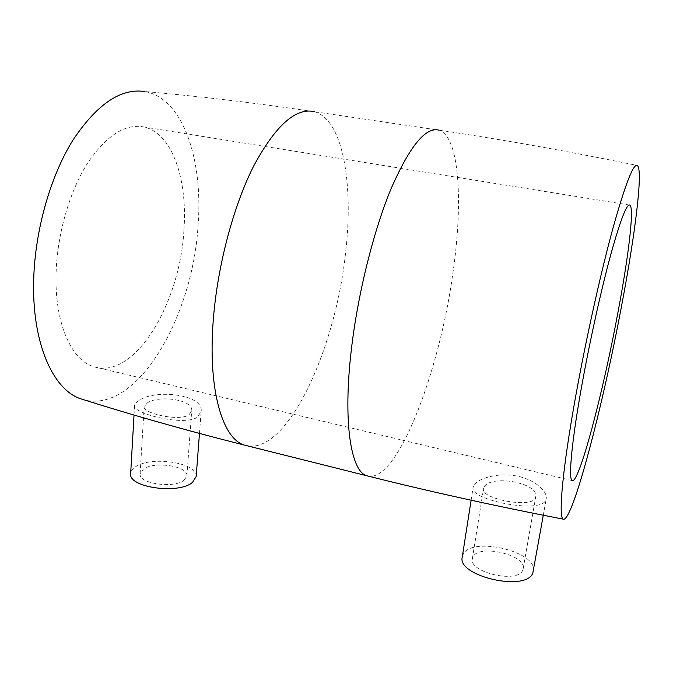 <?xml version="1.0" encoding="UTF-8"?>
<svg xmlns="http://www.w3.org/2000/svg" width="673" height="673" viewBox="0 0 673 673"><rect width="100%" height="100%" fill="white"/><g stroke="black" fill="none" stroke-linecap="round" stroke-linejoin="round"><path stroke-width="0.5" stroke-dasharray="3.37 2.52" d="M484.08 487.302L483.492 488.867C480.11 498.609 531.224 508.721 535.329 498.07L535.7 496.918C539.166 482.499 489.927 474.221 484.08 487.302M473.01 556.857L472.379 558.683C468.484 572.471 518.218 583.912 522.77 570.073L523.157 568.794C526.58 554.889 478.831 543.725 473.01 556.857M533.369 571.125C538.021 551.599 471.714 536.07 463.226 554.249L462.267 556.958M545.769 500.174L546.232 498.693C547.637 490.76 533.613 478.806 515.358 475.769C497.229 472.648 478.36 478.326 474.028 485.107L473.127 487.387C468.416 499.61 540.579 514.408 545.769 500.174M139.075 400.536C136.215 402.193 134.718 403.876 134.583 405.583C132.202 413.449 183.822 426.589 197.458 417.151L201.16 411.413C203.86 394.294 154.765 388.834 139.075 400.536M366.491 475.685C396.498 486.083 439.646 371.933 452.996 272.355C463.125 202.514 459.693 136.787 439.023 130.175L314.249 111.676C255.252 102.927 198.636 96.197 144.392 91.486C183.376 97.93 203.254 160.351 198.064 225.556C192.899 315.469 138.428 412.524 84.941 400.124M196.171 476.543C198.493 462.797 150.525 455.428 135.155 467.062C132.337 469.014 130.831 471.176 130.655 473.556M183.922 230.166C180.128 302.85 135.054 379.681 94.043 366.81C71.338 360.619 54.151 322.645 56.137 271.867C57.466 233.363 69.681 191.41 87.381 163.446C106.485 135.281 125.489 123.151 144.375 127.071C172.608 133.633 187.691 180.053 183.922 230.166M184.209 480.101L186.892 475.912C188.6 466.086 154.041 460.828 143.231 469.216L140.11 473.775C138.184 483.66 174.265 488.867 184.209 480.101M147.294 402.95L144.165 406.66C142.44 413.281 179.026 421.752 188.987 414.82L191.704 410.766C193.588 399.451 158.298 394.866 147.294 402.95M314.249 111.676C343.146 119.331 353.619 184.091 345.644 252.224C335.987 346.376 289.449 451.39 248.194 446.048M472.379 558.683L483.492 488.867M523.157 568.794L535.7 496.918M543.288 515.249L546.232 498.693M199.469 433.437L201.16 411.413M629.137 204.979L144.375 127.071M439.023 130.175C502.134 139.521 568.264 151.299 637.407 165.499M572.075 480.547L94.043 366.81M134.036 415.064L134.583 405.583M140.11 473.775L144.165 406.66M186.892 475.912L191.704 410.766M471.117 500.224L473.127 487.387"/><path stroke-width="1.01" d="M471.117 500.224L462.267 556.958C456.673 576.248 526.9 592.341 532.881 572.765L543.288 515.249M621.717 305.13C603.067 405.171 572.277 523.695 563.166 519.127C558.262 517.276 562.367 469.712 575.819 395.564C586.048 338.956 600.568 273.6 612.733 228.997C625.293 184.116 633.512 162.95 637.407 165.499C643.279 170.362 635.034 234.978 621.717 305.13M84.941 400.124L79.927 398.534C52.629 388.927 31.665 342.195 33.709 279.186C35.097 230.376 50.298 176.789 72.549 140.741C96.559 104.5 120.501 88.079 144.392 91.486M134.036 415.064L130.655 473.556C127.904 487.429 178.867 494.697 192.528 482.314L196.171 476.543L199.469 433.437M582.296 382.811C590.221 339.234 601.283 289.474 610.655 254.991C620.363 220.121 626.773 203.49 629.903 205.097C634.437 208.277 628.389 257.237 617.907 312.642C603.075 392.519 578.746 485.283 572.075 480.547C568.239 478.806 571.781 440.361 582.296 382.811M563.166 519.127C493.856 505.726 428.297 491.248 366.491 475.685C350.81 470.814 342.784 421.836 351.382 349.363C357.843 293.832 373.515 230.932 391.139 188.575C409.84 146.024 425.799 126.558 439.023 130.175M248.194 446.048L244.257 445.055C222.494 438.67 207.646 389.751 213.307 319.641C217.48 265.894 233.472 205.787 253.864 165.659C275.703 125.38 295.826 107.386 314.249 111.676M366.491 475.685L244.257 445.055C186.48 430.493 131.706 414.989 79.927 398.534M629.903 205.097L629.137 204.979"/></g></svg>

